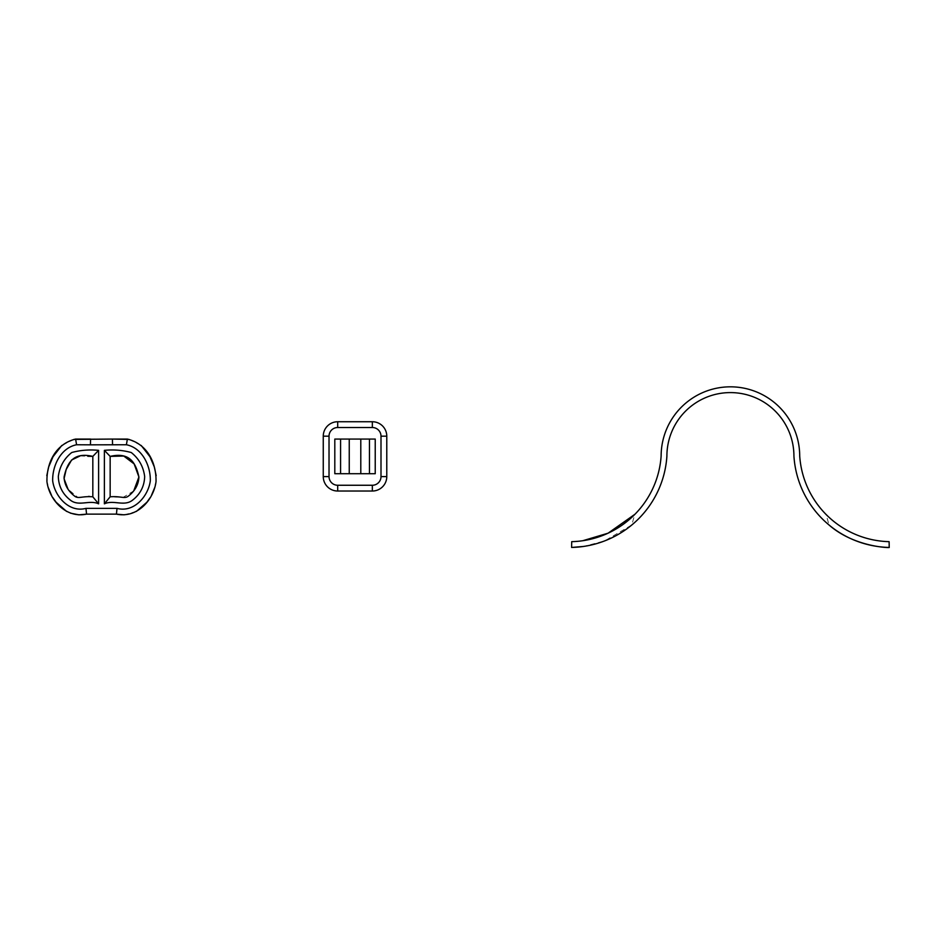<?xml version="1.0" encoding="UTF-8"?>
<svg xmlns="http://www.w3.org/2000/svg" width="936" height="936" viewBox="0 0 936 936"><rect width="100%" height="100%" fill="white"/><g stroke="black" fill="none" stroke-linecap="round" stroke-linejoin="round"><path stroke-width="0.7" stroke-dasharray="4.68 3.51" d="M133.719 490.944L122.85 497.519L110.389 496.759M92.828 456.382L92.828 496.805L89.447 496.419M88.417 496.419L77.817 497.344L68.012 489.154M80.051 455.961L87.773 456.265M90.57 439.066L112.414 439.066M129.156 439.429L141.219 445.477M156.183 475.64L154.908 487.118M151.398 495.507L150.123 497.671M136.375 511.442L124.149 514.835M110.156 496.805L110.156 456.382M116.438 514.133L86.545 514.133M73.85 439.417L61.776 445.477M46.8 475.64L48.075 487.141M51.62 495.565L52.814 497.589M66.608 511.442L70.399 513.15M334.807 439.066L349.245 439.066L349.245 473.71L334.807 473.71M340.575 473.71L340.575 439.066M375.231 473.71L349.245 473.71M349.245 439.066L375.231 439.066M360.793 473.71L360.793 439.066M369.451 439.066L369.451 473.71M386.779 436.176A14.438 14.438 0 0 0 372.341 421.738L337.697 421.738A14.438 14.438 0 0 0 323.259 436.176L323.259 476.599A14.438 14.438 0 0 0 337.697 491.026L372.341 491.026A14.438 14.438 0 0 0 386.779 476.599L386.779 436.176M631.917 524.885A97.625 97.625 0 0 0 666.9 456.113A63.519 63.519 0 0 1 730.419 392.594A63.519 63.519 0 0 1 793.927 456.113A97.625 97.625 0 0 0 828.91 524.885A101.041 101.041 0 0 0 825.844 514.227A91.845 91.845 0 0 1 799.707 455.914A69.287 69.287 0 0 0 730.419 386.825A69.287 69.287 0 0 0 661.132 455.914A91.845 91.845 0 0 1 634.982 514.227A101.041 101.041 0 0 0 631.917 524.885L604.633 540.914L583.537 546.448M571.627 547.443A158.781 158.781 0 0 1 571.732 541.663L582.718 540.739M825.844 514.227C851.046 541.453 890.838 542.33 889.095 541.663A158.781 158.781 0 0 1 889.2 547.443"/><path stroke-width="1.4" d="M104.376 503.837C113.373 499.684 123.529 506.458 131.906 500.655C140.061 494.617 144.319 486.58 144.671 476.564C143.395 466.643 138.914 458.628 131.251 452.521C122.604 450.169 113.642 449.444 104.376 450.345L104.376 503.837L110.156 496.805L110.156 456.382C129.238 452.029 135.615 461.963 138.914 477.021C138.575 484.45 135.182 490.721 128.747 495.823C124.652 499.356 121.458 495.928 110.156 496.805L110.389 496.759M104.376 450.345L110.156 456.382L123.739 456.031L134.152 463.928L138.914 476.986L133.719 490.944M98.608 503.837L98.608 450.345C89.341 449.444 80.379 450.169 71.733 452.521C64.069 458.617 59.588 466.631 58.313 476.564C58.664 486.591 62.923 494.617 71.066 500.655C79.455 506.458 89.61 499.684 98.608 503.837L92.828 496.805C81.526 495.928 78.332 499.356 74.236 495.823C67.802 490.698 64.408 484.438 64.069 477.032C67.369 461.986 73.745 452.029 92.828 456.382L92.828 496.805M98.608 450.345L92.828 456.382L87.773 456.265M89.447 496.419L88.417 496.419M68.012 489.154L64.046 478.705L66.187 469.486L71.616 459.997L80.051 455.961M90.429 444.834L126.395 444.752C142.331 447.876 150.708 465.952 150.31 480.847C148.286 496.255 133.906 512.963 117.012 508.353L85.972 508.353C69.088 512.963 54.697 496.255 52.673 480.847C52.264 465.952 60.653 447.876 76.588 444.752L90.429 444.834L90.57 439.066L75.594 439.066C55.259 444.085 46.636 463.168 46.929 481.513C49.081 499.321 65.462 518.638 86.545 514.121M112.554 444.834L112.414 439.066L73.85 439.417M117.012 508.353L116.438 514.133L86.545 514.133L85.972 508.353M116.438 514.121C137.545 518.638 153.902 499.321 156.043 481.513C156.335 463.168 147.736 444.097 127.39 439.066L112.414 439.066L129.156 439.429M141.219 445.477L149.947 456.709L154.276 466.83M154.288 466.877L156.183 475.64M154.908 487.118L151.398 495.507M150.123 497.671L146.94 502.164M146.835 502.293L136.375 511.442M124.149 514.835L116.438 514.133M61.776 445.477L53.036 456.709L48.707 466.853M48.695 466.877L46.8 475.64M48.075 487.141L51.62 495.565M52.814 497.589L56.055 502.176M56.09 502.222L66.608 511.442M70.399 513.15L78.87 514.835L86.545 514.133M340.575 473.71L340.575 439.066M349.245 439.066L349.245 473.71M360.793 473.71L360.793 439.066M369.451 439.066L369.451 473.71M337.697 491.026L372.341 491.026A14.438 14.438 0 0 0 386.779 476.599L386.779 436.176A14.438 14.438 0 0 0 372.341 421.738L337.697 421.738A14.438 14.438 0 0 0 323.259 436.176L323.259 476.599A14.438 14.438 0 0 0 337.697 491.026L337.697 485.257A8.658 8.658 0 0 1 329.027 476.599L329.027 436.176A8.658 8.658 0 0 1 337.697 427.518L372.341 427.518A8.658 8.658 0 0 1 380.999 436.176L380.999 476.599A8.658 8.658 0 0 1 372.341 485.257L337.697 485.257M334.807 439.066L375.231 439.066L375.231 473.71L334.807 473.71L334.807 439.066M583.537 546.448L571.627 547.443A97.625 97.625 0 0 0 666.9 456.113A63.519 63.519 0 0 1 730.419 392.594A63.519 63.519 0 0 1 793.927 456.113A97.625 97.625 0 0 0 889.2 547.443C890.896 547.958 854.662 547.501 828.91 524.885M582.718 540.739L608.084 533.192L634.982 514.227M889.2 547.443A158.781 158.781 0 0 0 889.095 541.663A91.845 91.845 0 0 1 799.707 455.914A69.287 69.287 0 0 0 730.419 386.825A69.287 69.287 0 0 0 661.132 455.914A91.845 91.845 0 0 1 571.732 541.663A158.781 158.781 0 0 0 571.627 547.443M75.594 439.066L76.588 444.752M127.39 439.066L126.395 444.752M372.341 491.026L372.341 485.257M386.779 476.599L380.999 476.599M386.779 436.176L380.999 436.176M372.341 421.738L372.341 427.518M337.697 421.738L337.697 427.518M323.259 436.176L329.027 436.176M323.259 476.599L329.027 476.599"/></g></svg>
